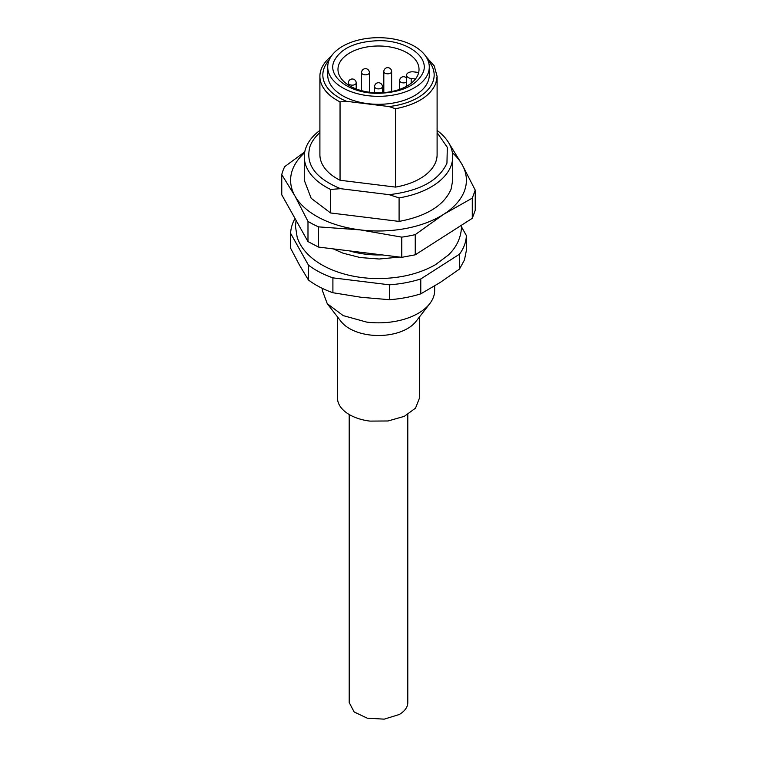<?xml version="1.0" encoding="UTF-8"?>
<svg xmlns="http://www.w3.org/2000/svg" width="757" height="757" viewBox="0 0 757 757"><rect width="100%" height="100%" fill="white"/><g stroke="black" fill="none" stroke-linecap="round" stroke-linejoin="round"><path stroke-width="1.14" d="M428.169 73.136A50.785 29.324 180 0 1 373.163 96.167A50.785 29.324 180 0 1 327.715 67.004A50.785 29.324 180 0 1 328.831 60.882A50.785 29.324 180 0 1 383.837 37.85A50.785 29.324 180 0 1 429.285 67.004A50.785 29.324 180 0 1 428.169 73.136M333.903 61.506C340.3 48.524 355.165 41.578 378.5 40.679C406.471 40.13 429.872 56.832 423.097 72.511C416.7 85.494 401.835 92.439 378.5 93.338C350.529 93.887 327.128 77.186 333.903 61.506M418.138 74.29A40.528 23.401 0 0 0 419.028 69.398A40.528 23.401 0 0 0 382.758 46.13A40.528 23.401 0 0 0 338.862 64.515A40.528 23.401 0 0 0 337.972 69.398A40.528 23.401 0 0 0 374.242 92.676A40.528 23.401 0 0 0 418.138 74.29M415.451 79.012L411.183 78.482A5.857 3.388 180 0 1 406.547 75.18A5.857 3.388 180 0 1 406.679 74.47A5.857 3.388 180 0 1 413.634 71.868L418.678 72.492M407.796 414.514L407.796 702.562A29.296 16.919 180 0 1 399.194 714.532L384.196 719.15L367.277 718.185L354.134 711.958L349.214 702.562L349.204 414.514M449.015 143.366L462.12 164.61L475.235 190.13L475.235 210.323L472.273 218.319L415.243 254.816L401.768 257.333L318.508 247.066L307.985 241.587L281.765 194.823L281.765 174.63A97.662 56.387 180 0 1 282.995 170.599A97.662 56.387 180 0 1 284.727 166.635L304.749 151.883M358.241 251.967L371.498 253.604M472.273 218.319L472.273 198.126L443.763 214.24L415.243 234.623L415.243 254.816M415.243 234.623A97.662 56.387 180 0 1 401.768 237.14L401.768 257.333M401.768 237.14L360.133 229.873L318.508 226.873L318.508 247.066M318.508 226.873A97.662 56.387 180 0 1 307.985 221.394L307.985 241.587M307.985 221.394L294.88 195.874L281.765 174.63M475.235 190.13L472.273 198.126M452.412 152.772A87.897 50.747 180 0 1 462.12 164.61A87.897 50.747 180 0 1 464.457 190.849A87.897 50.747 180 0 1 443.763 214.24A87.897 50.747 180 0 1 360.133 229.873A87.897 50.747 180 0 1 294.88 195.874A87.897 50.747 180 0 1 292.543 169.644A87.897 50.747 180 0 1 304.588 152.772M437.101 130.412A74.224 42.856 180 0 1 452.724 156.718L452.724 180.242L451.087 189.193C444.009 205.45 426.674 216.19 399.09 221.413L330.563 212.963L311.165 198.277L304.276 180.242L304.276 156.718A74.224 42.856 180 0 1 305.913 147.766A74.224 42.856 180 0 1 319.899 130.412M452.724 156.718A74.224 42.856 180 0 1 451.087 165.669A74.224 42.856 180 0 1 399.09 197.889L399.09 221.413M319.899 132.626A69.994 40.414 180 0 0 310.048 146.281C305.024 164.051 315.186 178.179 340.527 188.673L330.563 189.439L330.563 212.963M399.09 197.889L389.136 194.672C419.681 191.067 438.956 180.573 446.952 163.171L447.311 147.331L437.101 132.626M340.527 188.673L389.136 194.672M330.563 189.439A74.224 42.856 180 0 1 304.276 156.718M425.888 56.463L434.225 65.897L437.101 76.362L437.101 154.721A58.601 33.828 180 0 1 435.805 161.799A58.601 33.828 180 0 1 395.533 187.102L340.044 180.251A58.601 33.828 180 0 1 319.899 154.721L319.899 76.362A58.601 33.828 180 0 1 321.195 69.294A58.601 33.828 180 0 1 331.112 56.463M332.9 277.857A87.897 50.747 180 0 1 308.421 265.101L308.421 279.976A87.897 50.747 180 0 0 332.9 292.732L361.155 297.283L389.41 299.706L389.41 284.821L332.9 277.857L332.9 292.732M461.515 226.901L466.378 235.578A87.897 50.747 180 0 1 464.457 245.069A87.897 50.747 180 0 1 459.49 254.191L420.778 278.964L420.778 293.839A87.897 50.747 180 0 1 389.41 299.706M420.778 278.964A87.897 50.747 180 0 1 389.41 284.821M459.49 254.191L459.49 269.076L464.457 259.954L466.378 250.453L466.378 235.578M308.421 265.101L290.622 233.364A87.897 50.747 180 0 1 292.543 223.864A87.897 50.747 180 0 1 295.05 218.518M290.622 233.364L290.622 248.239L299.526 265.177L308.421 279.976M437.101 76.362L435.805 83.431C430.326 96.082 416.899 104.513 395.533 108.734L395.533 187.102M395.533 108.734L388.984 106.548L346.583 101.315L340.044 101.892L340.044 180.251M340.044 101.892A58.601 33.828 180 0 1 319.899 76.362M420.778 293.839L440.129 282.522L459.49 269.076M427.866 60.134A55.668 32.144 180 0 1 432.938 81.699A55.668 32.144 180 0 1 388.984 106.548M329.134 60.134A55.668 32.144 0 0 0 324.062 68.272A55.668 32.144 0 0 0 346.583 101.315M327.715 67.004L327.715 74.981A50.785 29.324 0 0 0 373.163 104.144A50.785 29.324 0 0 0 428.169 81.113A50.785 29.324 0 0 0 429.285 74.981L429.285 67.004M434.66 285.947L434.66 290.414A56.16 32.419 180 0 1 429.768 303.652A56.16 32.419 180 0 1 366.767 322.122L343.176 315.612L327.232 303.652L322.34 290.414L322.34 288.389M327.232 303.652L341.057 321.488A41.02 23.685 0 0 0 369.927 334.982A41.02 23.685 0 0 0 415.943 321.488L429.768 303.652M419.52 316.871L419.52 397.945L415.517 408.146L404.295 416.35L388.048 420.977L369.927 421.1A41.02 23.685 180 0 1 337.48 397.945L337.48 316.871M411.183 83.242L411.183 78.482M382.039 254.901A63.484 36.648 180 0 1 349.374 250.87M378.358 88.881A3.908 2.252 180 0 1 374.592 86.629A3.908 3.908 0 0 1 378.585 82.721A3.908 3.908 0 0 1 382.408 86.629A3.908 2.252 0 0 1 378.358 88.881M348.362 82.891A3.908 2.252 0 0 0 351.125 85.049A3.908 2.252 180 0 0 356.178 82.891A3.908 3.908 0 0 0 352.951 79.05A3.908 3.908 0 0 0 348.362 82.891L348.362 85.049M361.562 72.577A3.908 2.252 0 0 0 361.874 73.457A3.908 2.252 180 0 0 366.246 74.792A3.908 2.252 180 0 0 369.378 72.577A3.908 3.908 0 0 0 364.259 68.868A3.908 3.908 0 0 0 361.562 72.577L361.562 90.66M391.549 72.029A3.908 2.252 0 0 0 391.634 71.555A3.908 3.908 0 0 0 384.064 70.202A3.908 3.908 0 0 0 383.818 71.555A3.908 2.252 180 0 0 387.319 73.798A3.908 2.252 180 0 0 391.549 72.029M406.547 82.087A3.908 2.252 0 0 1 405.09 82.702A3.908 2.252 180 0 1 399.658 80.63A3.908 3.908 0 0 1 406.547 78.094M333.298 248.892L342.959 253.16L360.105 257.541L379.229 259.017L399.592 257.068M296.053 220.296L295.485 226.494L297.141 237.073C305.024 262.518 341.019 278.803 378.812 278.548C400.519 278.368 419.397 273.75 435.455 264.695L448.182 255.194C453.717 250.028 461.089 240.631 461.515 226.494L461.496 225.226M406.547 86.298L406.547 75.18M399.658 89.354L399.658 80.63M383.818 92.6L383.818 71.555M369.378 92.203L369.378 72.577M356.178 88.929L356.178 82.891M382.408 92.695L382.408 86.629M391.634 91.54L391.634 71.555M374.592 92.695L374.592 86.629"/></g></svg>
